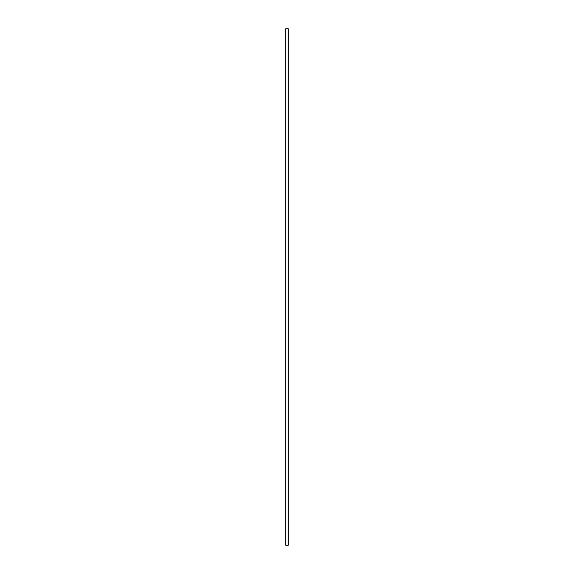 <?xml version="1.0" encoding="UTF-8"?>
<svg xmlns="http://www.w3.org/2000/svg" width="574" height="574" viewBox="0 0 574 574"><rect width="100%" height="100%" fill="white"/><g stroke="black" fill="none" stroke-linecap="round" stroke-linejoin="round"><path stroke-width="0.86" d="M285.823 545.3L285.823 28.7L288.177 28.7L288.177 545.3L285.823 545.3M288.112 545.3L288.112 28.7M285.888 545.3L285.888 28.7M288.177 545.3L288.177 28.7"/></g></svg>

